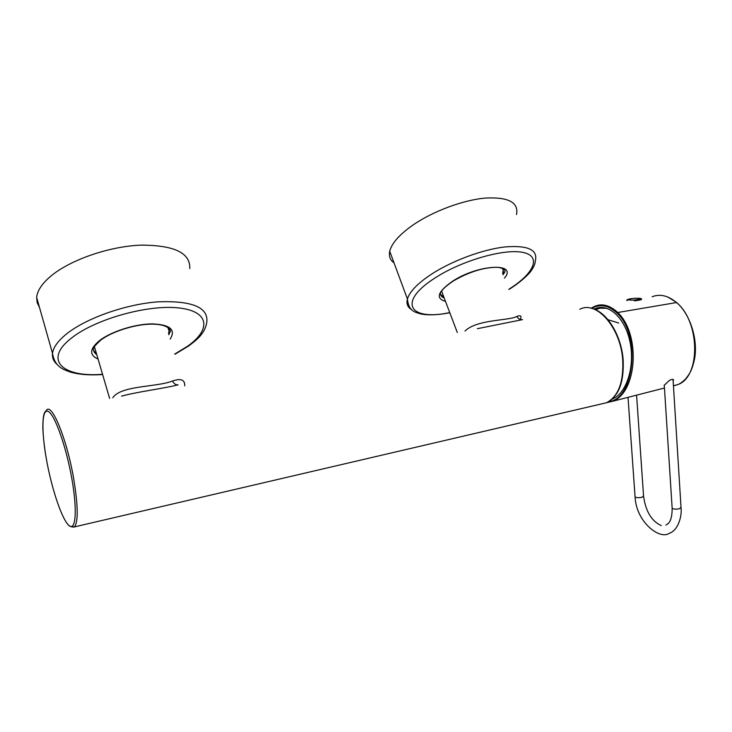 <?xml version="1.0" encoding="UTF-8"?>
<svg xmlns="http://www.w3.org/2000/svg" width="732" height="732" viewBox="0 0 732 732"><rect width="100%" height="100%" fill="white"/><g stroke="black" fill="none" stroke-linecap="round" stroke-linejoin="round"><path stroke-width="1.1" d="M520.543 318.813C521.696 315.858 520.47 315.071 516.865 316.453C518.201 318.832 520.095 319.884 522.566 319.61L477.392 328.686M184.766 385.874C184.967 379.752 180.877 378.133 172.505 381.024C173.914 383.778 175.79 385.041 178.114 384.822C163.84 388.536 138.449 391.547 121.594 396.131M516.865 316.453C508.566 320.918 476.971 319.207 465.012 331.038M172.505 381.024C156.776 387.301 120.734 385.307 112.783 397.796M394.036 262.898C390.119 260.07 388.683 256.191 389.726 251.268C391.693 243.28 399.462 234.524 413.004 225.008C432.969 211.255 462.963 200.065 485.261 198.079C508.447 196.862 518.86 202.361 516.508 214.567M443.802 296.918L440.563 294.484M503.305 268.809L502.692 273.667M39.455 307.303L37.131 302.636L36.655 297.43C37.286 290.805 41.852 283.842 50.352 276.54C69.705 260.025 108.867 246.419 140.654 245.147C174.125 245.092 190.503 252.897 189.78 268.571M96.386 353.336C93.971 351.744 92.863 349.722 93.092 347.279M168.836 328.137L169.138 331.358L168.433 333.508M613.352 398.666L612.135 399.096M595.354 309.691L600.112 308.172L606.819 308.355M611.833 399.361L615.392 397.458C627.754 389.442 634.607 365.085 630.197 342.814C625.915 320.488 611.458 305.198 598.181 307.66L593.725 309.032M591.063 308.227L594.384 306.479C601.869 303.13 609.664 305.134 617.771 312.509C640.399 333.838 637.545 390.906 613.288 401.109L606.691 402.673M652.102 296.789C659.889 293.706 667.868 295.508 676.048 302.206C700.213 320.936 700.899 376.916 677.777 384.62L673.449 385.92M673.23 379.597L673.312 380.887C673.971 379.039 672.69 378.865 669.451 380.375L664.116 385.352L664.336 386.176M579.781 309.288C596.388 300.212 620.535 327.369 622.712 359.732C623.774 382.067 618.384 396.405 606.535 402.737L74.499 526.884C73.767 527.314 72.12 527.022 69.549 526.015C62.659 521.248 52.073 490.458 46.619 460.401C41.267 431.331 41.715 407.98 48.257 411.476C54.717 414.477 66.1 446.291 71.773 478.298C77.546 510.378 75.808 531.862 68.863 525.384C61.982 519.381 51.89 489.424 46.619 460.401C44.432 447.993 43.179 437.123 42.849 427.781C42.968 415.19 43.957 414.751 44.588 412.537L46.372 410.387C51.588 401.969 66.768 438.669 73.593 478.206C78.095 505.354 78.397 521.577 74.499 526.884L70.867 526.674M623.142 359.586C623.82 374.711 621.614 386.112 616.536 393.798C612.647 399.032 609.317 402.014 606.535 402.737L600.496 404.146M411.585 309.663C407.568 307.202 406.178 303.643 407.413 298.976C409.655 291.583 417.716 283.293 431.596 274.107C452.028 260.821 482.406 249.53 504.741 246.958C527.928 245.064 538.112 249.758 535.302 261.04C535.229 263.676 533.866 266.887 531.212 270.684C530.325 272.606 520.983 282.213 508.932 289.442M449.741 312.582C409.481 321.33 396.836 302.124 435.119 277.913C461.672 260.592 504.357 248.34 522.996 252.43C542.028 256.273 533.893 273.741 508.85 289.25M445.495 301.383C435.311 298.455 437.654 291.748 452.522 281.271C478.307 264.179 518.128 262.358 504.449 278.096M444.205 297.997C441.103 296.826 439.941 294.822 440.719 291.995L441.14 291.638C442.576 290.824 440.545 289.909 452.898 281.244C468.736 271.984 483.541 267.326 497.312 267.272C507.541 268.598 504.815 272.478 504.202 272.908L503.113 274.747M502.71 268.479L503.753 273.274M56.968 364.307C53.518 361.279 52.036 357.628 52.512 353.364C53.326 347.27 58.093 340.719 66.832 333.719C86.715 317.898 126.407 304.073 158.322 301.813C191.894 300.632 208.071 307.239 206.863 321.641C205.326 333.81 195.783 340.609 188.517 346.071L174.902 354.27M102.535 374.281C62.595 377.666 42.959 359.842 71.608 337.983C95.38 318.996 148.157 304.375 178.672 307.934C209.553 311.192 211.42 329.574 187.511 346.263L174.82 353.986M98.061 359.037C89.048 355.075 89.569 348.899 99.616 340.508C111.356 331.459 135.027 323.983 152.128 323.883C170.053 324.605 176.064 329.665 170.163 339.062M96.761 354.599C94.254 352.952 93.165 350.857 93.495 348.304L93.605 348.148C92.982 347.956 95.251 345.358 100.421 340.362C111.593 331.633 134.99 324.194 151.707 324.13C169.815 324.175 171.983 331.459 169.65 332.447L168.817 334.753M167.921 327.405L169.138 331.358M607.926 319.664L618.696 323.041M591.639 308.373C600.139 303.652 608.603 305.244 617.021 313.14C641.205 334.835 634.443 399.37 608.53 401.749M677.777 384.62C680.065 383.769 682.709 381.839 685.71 378.828C689.608 373.778 691.941 370.703 694.567 358.909C698.099 340.325 690.688 314.751 676.652 302.526L617.771 312.509L617.021 313.14M672.113 507.633L672.159 508.337C673.833 509.271 676.313 509.39 679.589 508.694L681.016 507.23L673.047 379.432M636.584 395.152L643.547 495.875L642.065 497.257C638.926 497.906 636.602 497.806 635.074 496.964L635.028 496.351M626.958 300.303L627.114 300.706C626.107 299.992 627.534 299.287 631.387 298.592M634.296 300.834C639.795 300.266 642.211 299.644 641.543 298.976L641.058 298.555M634.305 298.263C625.595 299.58 625.576 300.184 634.251 300.056C642.98 298.72 642.998 298.125 634.305 298.263M594.265 309.243C608.301 314.147 621.358 336.491 623.133 359.485M457.299 332.502L441.606 291.135M109.617 398.4L94.446 346.721M449.805 312.756C438.129 315.016 428.54 315.437 421.028 314.001C414.404 312.015 408.694 311.118 407.413 298.976L389.726 251.268M102.617 374.537C89.789 375.415 79.01 374.583 70.29 372.048C62.796 369.285 54.781 366.823 52.512 353.364L36.655 297.43M598.181 307.66L600.112 308.172M606.773 402.637L613.26 401.118M613.288 401.109L664.455 388.024M673.44 385.727L677.759 384.629M667.767 297.018L676.258 302.197M643.593 496.488C645.78 511.503 651.663 521.202 661.234 525.576M681.062 507.944C681.995 514.834 678.866 530.27 669.075 533.399C659.532 539.96 636.19 521.898 635.074 496.964L628.019 397.339M664.272 385.087L672.159 508.337C672.122 522.977 667.346 523.938 666.532 524.679L665.919 525.018"/></g></svg>
